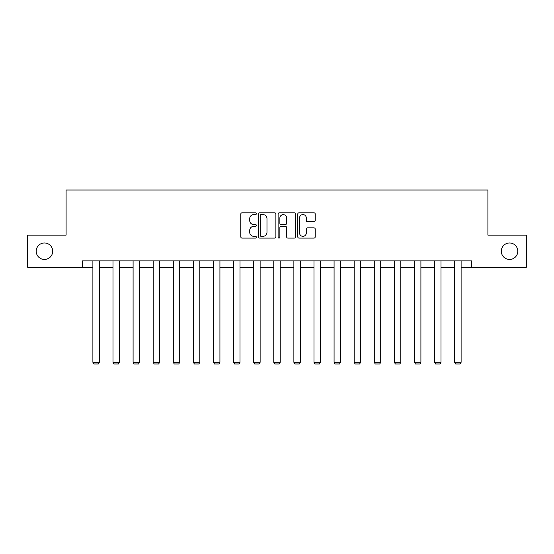 <?xml version="1.0" encoding="UTF-8"?>
<svg xmlns="http://www.w3.org/2000/svg" width="554" height="554" viewBox="0 0 554 554"><rect width="100%" height="100%" fill="white"/><g stroke="black" fill="none" stroke-linecap="round" stroke-linejoin="round"><path stroke-width="0.83" d="M256.384 213.692A0.886 0.886 0 0 0 255.505 212.805L242.063 212.805A1.267 1.267 0 0 0 240.803 214.073L240.803 236.835A1.267 1.267 0 0 0 242.063 238.095L255.505 238.095A0.886 0.886 0 0 0 256.384 237.216A0.886 0.886 0 0 0 255.505 236.329L253.76 236.329A4.044 4.044 0 0 1 249.716 232.278L249.716 230.381A4.044 4.044 0 0 1 253.76 226.337L255.505 226.337A0.886 0.886 0 0 0 256.384 225.45A0.886 0.886 0 0 0 255.505 224.564L253.76 224.564A4.044 4.044 0 0 1 249.716 220.52L249.716 218.622A4.044 4.044 0 0 1 253.76 214.578L255.505 214.578A0.886 0.886 0 0 0 256.384 213.692M501.308 251.218A8.248 8.248 0 0 0 509.548 259.466A8.248 8.248 0 0 0 517.796 251.218A8.248 8.248 0 0 0 509.548 242.977A8.248 8.248 0 0 0 501.308 251.218M36.204 251.218A8.248 8.248 0 0 0 44.452 259.466A8.248 8.248 0 0 0 52.692 251.218A8.248 8.248 0 0 0 44.452 242.977A8.248 8.248 0 0 0 36.204 251.218M313.959 221.725A1.267 1.267 0 0 0 315.226 220.457L315.226 214.073A1.267 1.267 0 0 0 313.959 212.805L299.035 212.805A1.267 1.267 0 0 0 297.768 214.073L297.768 236.835A1.267 1.267 0 0 0 299.035 238.095L313.959 238.095A1.267 1.267 0 0 0 315.226 236.835L315.226 229.121A1.267 1.267 0 0 0 313.959 227.853L307.574 227.853A1.267 1.267 0 0 0 306.307 229.121L306.307 232.943A3.386 3.386 0 0 1 302.927 236.329A3.386 3.386 0 0 1 299.541 232.943L299.541 217.957A3.386 3.386 0 0 1 302.927 214.578A3.386 3.386 0 0 1 306.307 217.957L306.307 220.457A1.267 1.267 0 0 0 307.574 221.725L313.959 221.725M82.456 267.326L27.7 267.326L27.7 235.118L66.092 235.118L66.092 190.022L487.908 190.022L487.908 235.118L526.3 235.118L526.3 267.326L471.544 267.326L471.544 260.886L82.456 260.886L82.456 267.326L92.892 267.326M275.892 214.073A1.267 1.267 0 0 0 274.632 212.805L259.708 212.805A1.267 1.267 0 0 0 258.441 214.073L258.441 236.835A1.267 1.267 0 0 0 259.708 238.095L274.632 238.095A1.267 1.267 0 0 0 275.892 236.835L275.892 214.073M279.368 212.805L294.292 212.805A1.267 1.267 0 0 1 295.559 214.073L295.559 236.835A1.267 1.267 0 0 1 294.292 238.095L287.907 238.095A1.267 1.267 0 0 1 286.64 236.835L286.64 227.604A1.267 1.267 0 0 0 285.379 226.337L281.141 226.337A1.267 1.267 0 0 0 279.874 227.604L279.874 237.216A0.886 0.886 0 0 1 278.994 238.095A0.886 0.886 0 0 1 278.108 237.216L278.108 214.073A1.267 1.267 0 0 1 279.368 212.805M99.332 267.326L112.988 267.326M119.435 267.326L133.092 267.326M139.532 267.326L153.188 267.326M159.628 267.326L173.284 267.326M179.725 267.326L193.388 267.326M199.828 267.326L213.484 267.326M219.924 267.326L233.58 267.326M240.021 267.326L253.684 267.326M260.124 267.326L273.78 267.326M280.22 267.326L293.876 267.326M300.316 267.326L313.979 267.326M320.42 267.326L334.076 267.326M340.516 267.326L354.172 267.326M360.612 267.326L374.275 267.326M380.716 267.326L394.372 267.326M400.812 267.326L414.468 267.326M420.908 267.326L434.565 267.326M441.012 267.326L454.668 267.326M461.108 267.326L471.544 267.326M261.1 214.578A0.886 0.886 0 0 0 260.214 215.464L260.214 235.443A0.886 0.886 0 0 0 261.1 236.329L262.928 236.329A4.044 4.044 0 0 0 266.98 232.278L266.98 218.622A4.044 4.044 0 0 0 262.928 214.578L261.1 214.578M286.64 218.02A3.386 3.386 0 0 0 283.26 214.64A3.386 3.386 0 0 0 279.874 218.02L279.874 223.304A1.267 1.267 0 0 0 281.141 224.564L285.379 224.564A1.267 1.267 0 0 0 286.64 223.304L286.64 218.02M99.332 260.886L99.332 362.302L92.892 362.302L92.892 260.886M99.332 362.302L98.37 363.978L93.855 363.978L92.892 362.302M119.435 260.886L119.435 362.302L112.988 362.302L112.988 260.886M119.435 362.302L118.466 363.978L113.958 363.978L112.988 362.302M139.532 260.886L139.532 362.302L133.092 362.302L133.092 260.886M139.532 362.302L138.562 363.978L134.054 363.978L133.092 362.302M159.628 260.886L159.628 362.302L153.188 362.302L153.188 260.886M159.628 362.302L158.666 363.978L154.15 363.978L153.188 362.302M179.725 260.886L179.725 362.302L173.284 362.302L173.284 260.886M179.725 362.302L178.762 363.978L174.254 363.978L173.284 362.302M199.828 260.886L199.828 362.302L193.388 362.302L193.388 260.886M199.828 362.302L198.858 363.978L194.35 363.978L193.388 362.302M219.924 260.886L219.924 362.302L213.484 362.302L213.484 260.886M219.924 362.302L218.962 363.978L214.446 363.978L213.484 362.302M240.021 260.886L240.021 362.302L233.58 362.302L233.58 260.886M240.021 362.302L239.058 363.978L234.55 363.978L233.58 362.302M260.124 260.886L260.124 362.302L253.684 362.302L253.684 260.886M260.124 362.302L259.154 363.978L254.646 363.978L253.684 362.302M280.22 260.886L280.22 362.302L273.78 362.302L273.78 260.886M280.22 362.302L279.258 363.978L274.742 363.978L273.78 362.302M300.316 260.886L300.316 362.302L293.876 362.302L293.876 260.886M300.316 362.302L299.354 363.978L294.846 363.978L293.876 362.302M320.42 260.886L320.42 362.302L313.979 362.302L313.979 260.886M320.42 362.302L319.45 363.978L314.942 363.978L313.979 362.302M340.516 260.886L340.516 362.302L334.076 362.302L334.076 260.886M340.516 362.302L339.554 363.978L335.038 363.978L334.076 362.302M360.612 260.886L360.612 362.302L354.172 362.302L354.172 260.886M360.612 362.302L359.65 363.978L355.142 363.978L354.172 362.302M380.716 260.886L380.716 362.302L374.275 362.302L374.275 260.886M380.716 362.302L379.746 363.978L375.238 363.978L374.275 362.302M400.812 260.886L400.812 362.302L394.372 362.302L394.372 260.886M400.812 362.302L399.849 363.978L395.334 363.978L394.372 362.302M420.908 260.886L420.908 362.302L414.468 362.302L414.468 260.886M420.908 362.302L419.946 363.978L415.438 363.978L414.468 362.302M441.012 260.886L441.012 362.302L434.565 362.302L434.565 260.886M441.012 362.302L440.042 363.978L435.534 363.978L434.565 362.302M461.108 260.886L461.108 362.302L454.668 362.302L454.668 260.886M461.108 362.302L460.145 363.978L455.63 363.978L454.668 362.302"/></g></svg>
